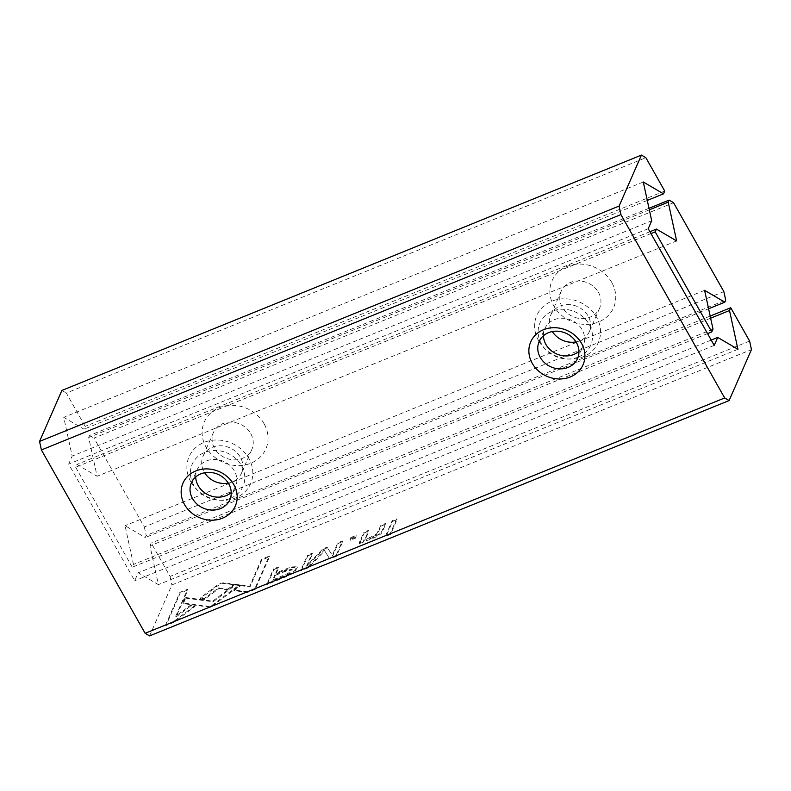 <?xml version="1.0" encoding="UTF-8"?>
<svg xmlns="http://www.w3.org/2000/svg" width="791" height="791" viewBox="0 0 791 791"><rect width="100%" height="100%" fill="white"/><g stroke="black" fill="none" stroke-linecap="round" stroke-linejoin="round"><path stroke-width="0.59" stroke-dasharray="3.96 2.97" d="M649.332 209.833L88.681 437.522L97.095 476.281L76.885 464.436L75.659 467.234L132.245 567.246L133.471 564.448L125.047 525.689L145.257 537.534L146.167 535.477L725.703 300.125M676.631 240.929L97.095 476.281M649.915 231.723L76.885 464.436M650.973 233.592L75.659 467.234M538.602 340.723A33.598 29.465 23.7 0 1 568.452 299.018A33.598 29.465 23.7 0 1 595.682 347.13A33.598 29.465 23.7 0 1 538.602 340.723M190.878 481.937A33.598 29.465 23.7 0 1 220.738 440.221A33.598 29.465 23.7 0 1 247.959 488.344A33.598 29.465 23.7 0 1 190.878 481.937M707.559 333.604L132.245 567.246M713.007 329.096L133.471 564.448M704.593 290.337L125.047 525.689M708.588 308.767L145.257 537.534M611.769 282.466A33.598 29.465 -156.3 0 0 554.699 276.059A33.598 29.465 -156.3 0 0 581.919 324.172A33.598 29.465 -156.3 0 0 611.769 282.466M264.056 423.679A33.598 29.465 -156.3 0 0 206.975 417.272A33.598 29.465 -156.3 0 0 234.195 465.385A33.598 29.465 -156.3 0 0 264.056 423.679M723.854 291.612L144.318 526.964L94.02 438.066L673.556 202.714M648.996 208.28L89.581 435.465L88.681 437.522M144.318 526.964L146.167 535.477M89.581 435.465L94.02 438.066M228.292 483.113A21.001 18.42 -156.3 0 0 241.522 473.058A21.001 18.42 -156.3 0 0 240.395 457.277A21.001 18.42 -156.3 0 0 220.946 445.778A21.001 18.42 -156.3 0 0 203.05 456.199A21.001 18.42 -156.3 0 0 204.177 471.98A21.001 18.42 -156.3 0 0 204.632 472.741M250.757 433.626A21.001 18.42 23.7 0 1 251.874 449.407A21.001 18.42 23.7 0 1 225.257 457.851A21.001 18.42 23.7 0 1 213.412 432.558A21.001 18.42 23.7 0 1 231.308 422.137A21.001 18.42 23.7 0 1 250.757 433.626M576.016 341.9A21.001 18.42 -156.3 0 0 589.236 331.844A21.001 18.42 -156.3 0 0 588.118 316.064A21.001 18.42 -156.3 0 0 568.67 304.565A21.001 18.42 -156.3 0 0 550.773 314.986A21.001 18.42 -156.3 0 0 551.9 330.776A21.001 18.42 -156.3 0 0 552.345 331.528M598.48 292.423A21.001 18.42 23.7 0 1 599.598 308.203A21.001 18.42 23.7 0 1 572.981 316.647A21.001 18.42 23.7 0 1 561.135 291.345A21.001 18.42 23.7 0 1 579.032 280.924A21.001 18.42 23.7 0 1 598.48 292.423M392.554 521.437L397.052 519.608L390.576 534.39L386.087 536.209L392.554 521.437L392.168 520.735L385.692 535.517L390.181 533.688L396.657 518.916L392.168 520.735M364.226 532.936L368.715 531.117L365.946 538.533L371.028 537.87L377.169 534.4L381.272 526.015L385.771 524.186L381.865 532.64C380.57 535.458 366.777 541.786 364.246 540.48L363.583 542.003L359.529 543.644L364.226 532.936L363.83 532.244L359.144 542.952L363.188 541.311L363.85 539.788C366.391 541.093 380.174 534.756 381.48 531.938L385.375 523.494L380.886 525.323L376.783 533.698L370.633 537.178L365.561 537.84L368.329 530.415L363.83 532.244M351.293 538.187L356.415 536.11L355.505 538.177L350.393 540.253L351.293 538.187L350.897 537.494L349.998 539.561L355.119 537.485L356.019 535.418L350.897 537.494M307.847 555.836L312.524 553.937L307.007 566.514L323.114 549.636L327.474 547.866L332.695 555.915L338.113 543.546L342.78 541.647L336.313 556.419L329.788 559.069L324.626 550.773L308.668 567.651L301.371 570.608L307.847 555.836L307.462 555.134L300.985 569.915L308.272 566.949L324.231 550.071L329.402 558.377L335.918 555.727L342.394 540.955L337.717 542.853L332.299 555.223L327.079 547.164L322.718 548.944L306.621 565.822L312.129 553.245L307.462 555.134M176.077 616.96L190.779 605.946L194.981 606.509L173.654 622.477L166.001 625.582L180.249 593.072L187.902 589.967L176.077 616.96L175.681 616.268L187.507 589.275L179.854 592.38L165.616 624.89L173.259 621.785L194.586 605.817L190.384 605.253L175.681 616.268M149.578 635.905L171.914 584.925L751.45 349.573M273.904 569.619L278.748 567.651L276.118 573.653L291.652 567.592L297.337 567.444L294.895 571.557L286.866 576.382L267.427 584.401L273.904 569.619L273.508 568.927L267.032 583.699L286.471 575.69L294.499 570.865L296.941 566.752L291.256 566.89L275.723 572.961L278.353 566.959L273.508 568.927M240.691 585.676L250.025 586.932L261.851 559.939L269.504 556.834L255.256 589.335L247.603 592.449L234.067 590.64L240.691 585.676L240.296 584.984L233.681 589.938L247.207 591.747L254.86 588.642L269.108 556.132L261.455 559.247L249.63 586.23L240.296 584.984M185.717 598.134L213.115 601.793L235.55 584.994L239.752 585.558L210.693 607.31L183.304 603.652L185.717 598.134L185.331 597.442L182.909 602.96L210.297 606.618L239.357 584.865L235.164 584.302L212.72 601.101L185.331 597.442M200.341 598.787L204.543 599.351L218.889 588.603L228.006 589.829L234.62 584.865L224.417 583.501A6.565 2.047 -29.5 0 0 216.408 586.764L200.341 598.787L199.945 598.095L216.012 586.062A6.565 2.047 150.5 0 1 224.031 582.809L234.225 584.173L227.61 589.127L218.504 587.911L204.147 598.658L199.945 598.095M749.601 341.059L170.065 576.412L151.2 543.071L149.974 545.869L158.398 584.628L138.188 572.783L134.688 580.752L68.679 464.07L72.169 456.1L63.755 417.341L83.965 429.187L85.191 426.389L66.325 393.048L645.861 157.696M710.18 316.074L151.2 543.071M710.634 318.18L149.974 545.869M737.934 349.276L158.398 584.628M711.218 340.071L138.188 572.783M714.233 345.4L134.688 580.752M578.28 357.048A27.715 24.313 -156.3 0 0 589.216 324.419A27.715 24.313 -156.3 0 0 552.345 311.209A27.715 24.313 -156.3 0 0 541.41 343.838A27.715 24.313 -156.3 0 0 578.28 357.048M230.557 498.261A27.715 24.313 -156.3 0 0 241.502 465.632A27.715 24.313 -156.3 0 0 204.622 452.422A27.715 24.313 -156.3 0 0 193.686 485.051A27.715 24.313 -156.3 0 0 230.557 498.261M648.215 228.718L68.679 464.07M651.705 220.748L72.169 456.1M643.291 181.989L63.755 417.341M647.295 200.42L83.965 429.187M664.727 191.036L85.191 426.389M170.065 576.412L171.914 584.925M61.886 390.447L66.325 393.048M195.703 476.983A21.001 18.42 23.7 0 1 197.068 469.874A21.001 18.42 23.7 0 1 214.954 459.452A21.001 18.42 23.7 0 1 234.403 470.942A21.001 18.42 23.7 0 1 235.53 486.722A21.001 18.42 23.7 0 1 231.229 492.546M543.427 335.77A21.001 18.42 23.7 0 1 544.791 328.66A21.001 18.42 23.7 0 1 562.678 318.239A21.001 18.42 23.7 0 1 582.127 329.728A21.001 18.42 23.7 0 1 583.254 345.509A21.001 18.42 23.7 0 1 578.953 351.333M187.902 589.967L187.507 589.275M190.779 605.946L190.384 605.253M194.981 606.509L194.586 605.817M173.654 622.477L173.259 621.785M166.001 625.582L165.616 624.89M180.249 593.072L179.854 592.38M275.357 575.403L273.043 580.683L288.863 573.88L292.344 569.896L284.809 571.557L275.357 575.403L274.961 574.701L284.414 570.865L291.948 569.204L288.468 573.188L272.648 579.991L274.961 574.701M273.043 580.683L272.648 579.991M267.427 584.401L267.032 583.699M278.748 567.651L278.353 566.959M276.118 573.653L275.723 572.961M286.866 576.382L286.471 575.69M234.067 590.64L233.681 589.938M250.025 586.932L249.63 586.23M261.851 559.939L261.455 559.247M269.504 556.834L269.108 556.132M255.256 589.335L254.86 588.642M247.603 592.449L247.207 591.747M183.304 603.652L182.909 602.96M213.115 601.793L212.72 601.101M235.55 584.994L235.164 584.302M239.752 585.558L239.357 584.865M210.693 607.31L210.297 606.618M204.543 599.351L204.147 598.658M218.889 588.603L218.504 587.911M228.006 589.829L227.61 589.127M234.62 584.865L234.225 584.173M301.371 570.608L300.985 569.915M312.524 553.937L312.129 553.245M307.007 566.514L306.621 565.822M323.114 549.636L322.718 548.944M327.474 547.866L327.079 547.164M332.695 555.915L332.299 555.223M338.113 543.546L337.717 542.853M342.78 541.647L342.394 540.955M336.313 556.419L335.918 555.727M329.788 559.069L329.402 558.377M308.668 567.651L308.272 566.949M350.393 540.253L349.998 539.561M356.415 536.11L356.019 535.418M355.505 538.177L355.119 537.485M359.529 543.644L359.144 542.952M368.715 531.117L368.329 530.415M377.169 534.4L376.783 533.698M381.272 526.015L380.886 525.323M385.771 524.186L385.375 523.494M381.865 532.64L381.48 531.938M364.246 540.48L363.85 539.788M363.583 542.003L363.188 541.311M386.087 536.209L385.692 535.517M397.052 519.608L396.657 518.916M390.576 534.39L390.181 533.688M284.809 571.557L284.414 570.865M224.417 583.501L224.031 582.809M216.408 586.764L216.012 586.062M213.412 432.558L203.05 456.199M251.874 449.407L241.522 473.058M561.135 291.345L550.773 314.986M599.598 308.203L589.236 331.844M229.865 499.655L235.53 486.722M191.402 482.797L197.068 469.874M577.588 358.442L583.254 345.509M539.126 341.593L544.791 328.66M296.941 566.752L297.337 567.444M291.948 569.204L292.344 569.896M365.561 537.84L365.946 538.533"/><path stroke-width="1.19" d="M656.421 229.083L655.195 231.882L711.781 331.894L713.007 329.096L704.593 290.337L724.803 302.182L725.703 300.125L723.854 291.612L673.556 202.714L669.117 200.113L668.217 202.17L676.631 240.929L656.421 229.083L649.915 231.723M668.217 202.17L649.332 209.833M655.195 231.882L650.973 233.592M711.781 331.894L707.559 333.604M724.803 302.182L708.588 308.767M669.117 200.113L648.996 208.28M204.632 472.741A21.001 18.42 -156.3 0 0 228.292 483.113M552.345 331.528A21.001 18.42 -156.3 0 0 576.016 341.9M730.736 307.719L729.51 310.517L737.934 349.276L717.724 337.431L714.233 345.4L648.215 228.718L651.705 220.748L643.291 181.989L663.501 193.835L664.727 191.036L645.861 157.696L641.422 155.095L619.086 206.075L620.935 214.588L41.399 449.941L145.139 633.304L724.675 397.952L729.114 400.553L751.45 349.573L749.601 341.059L730.736 307.719L710.18 316.074M729.114 400.553L149.578 635.905L145.139 633.304M729.51 310.517L710.634 318.18M717.724 337.431L711.218 340.071M663.501 193.835L647.295 200.42M641.422 155.095L61.886 390.447L39.55 441.427L619.086 206.075M532.264 363.346A28.555 25.045 23.7 0 1 557.645 327.889A28.555 25.045 23.7 0 1 580.782 368.794A28.555 25.045 23.7 0 1 532.264 363.346M184.54 504.549A28.555 25.045 23.7 0 1 209.922 469.103A28.555 25.045 23.7 0 1 233.058 509.997A28.555 25.045 23.7 0 1 184.54 504.549M620.935 214.588L724.675 397.952M41.399 449.941L39.55 441.427M231.229 492.546A21.001 18.42 23.7 0 1 198.185 485.654A21.001 18.42 23.7 0 1 195.703 476.983M192.52 498.577A21.001 18.42 -156.3 0 0 211.968 510.076A21.001 18.42 -156.3 0 0 229.865 499.655A21.001 18.42 -156.3 0 0 218.019 474.353A21.001 18.42 -156.3 0 0 191.402 482.797A21.001 18.42 -156.3 0 0 192.52 498.577M578.953 351.333A21.001 18.42 23.7 0 1 545.909 344.441A21.001 18.42 23.7 0 1 543.427 335.77M540.243 357.374A21.001 18.42 -156.3 0 0 559.692 368.863A21.001 18.42 -156.3 0 0 577.588 358.442A21.001 18.42 -156.3 0 0 565.743 333.149A21.001 18.42 -156.3 0 0 539.126 341.593A21.001 18.42 -156.3 0 0 540.243 357.374"/></g></svg>

